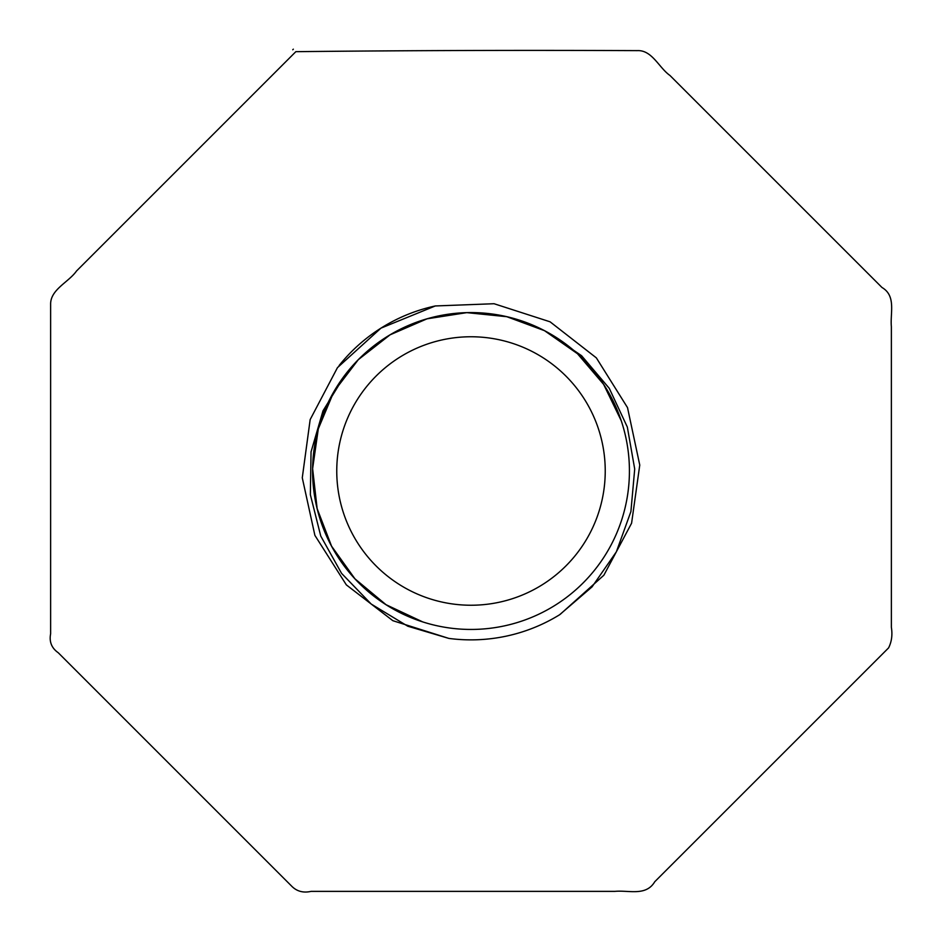 <?xml version="1.0" encoding="UTF-8"?>
<svg xmlns="http://www.w3.org/2000/svg" width="942" height="942" viewBox="0 0 942 942"><rect width="100%" height="100%" fill="white"/><g stroke="black" fill="none" stroke-linecap="round" stroke-linejoin="round"><path stroke-width="1.41" d="M293.351 49.172L292.75 49.761M295.847 51.669L76.537 270.978C68.495 282.4 50.15 289.583 50.633 304.631L50.633 633.789C49.078 641.773 51.622 648.084 58.239 652.735L291.419 885.904C296.624 891.332 303.194 893.157 311.119 891.367L614.961 891.367C628.82 890.037 646.012 896.513 654.749 881.736L888.6 647.884C891.674 641.714 892.592 634.861 891.367 627.301L891.367 326.662C890.084 312.956 896.348 295.87 881.995 287.498L669.95 75.466C658.894 67.694 652.052 49.844 637.239 50.633C523.269 50.114 409.476 50.456 295.847 51.669M435.381 305.938A168.865 168.865 0 0 0 339.12 365.531M605.235 471A134.235 134.235 0 0 1 403.882 587.255A134.235 134.235 0 0 1 403.882 354.745A134.235 134.235 0 0 1 605.235 471M312.591 471A158.409 158.409 0 0 0 621.791 519.572A158.409 158.409 0 0 0 495.586 314.498A158.409 158.409 0 0 0 312.591 471M560.137 614.396L603.869 575.221L631.587 523.21L639.759 465.065L627.513 407.615L596.357 357.878L550.081 321.811L494.055 303.724L435.286 305.962L380.957 328.146L337.472 367.627L310.165 419.579L302.276 477.806L314.887 535.362L346.35 584.888L392.838 620.684L448.839 638.405A168.865 168.865 0 0 0 559.56 614.785L592.059 586.878L616.362 551.812L630.904 511.577L634.708 469.022L627.337 427.067L609.262 388.328L581.579 355.711L546.183 331.56M621.202 420.662L603.634 384.383L577.481 353.721L544.488 330.666L506.796 316.7L466.796 312.638L427.044 318.82L390.07 334.822L358.325 359.644L333.845 391.731L318.314 428.798L312.614 468.657L317.124 508.562L331.549 546.148L354.957 578.835L386.02 604.693L422.463 621.791M448.839 638.405L407.792 626.218L371.195 604.034L341.569 573.372L320.751 536.045L310.354 494.68L311.048 451.866L323 410.842L345.455 374.386"/></g></svg>
